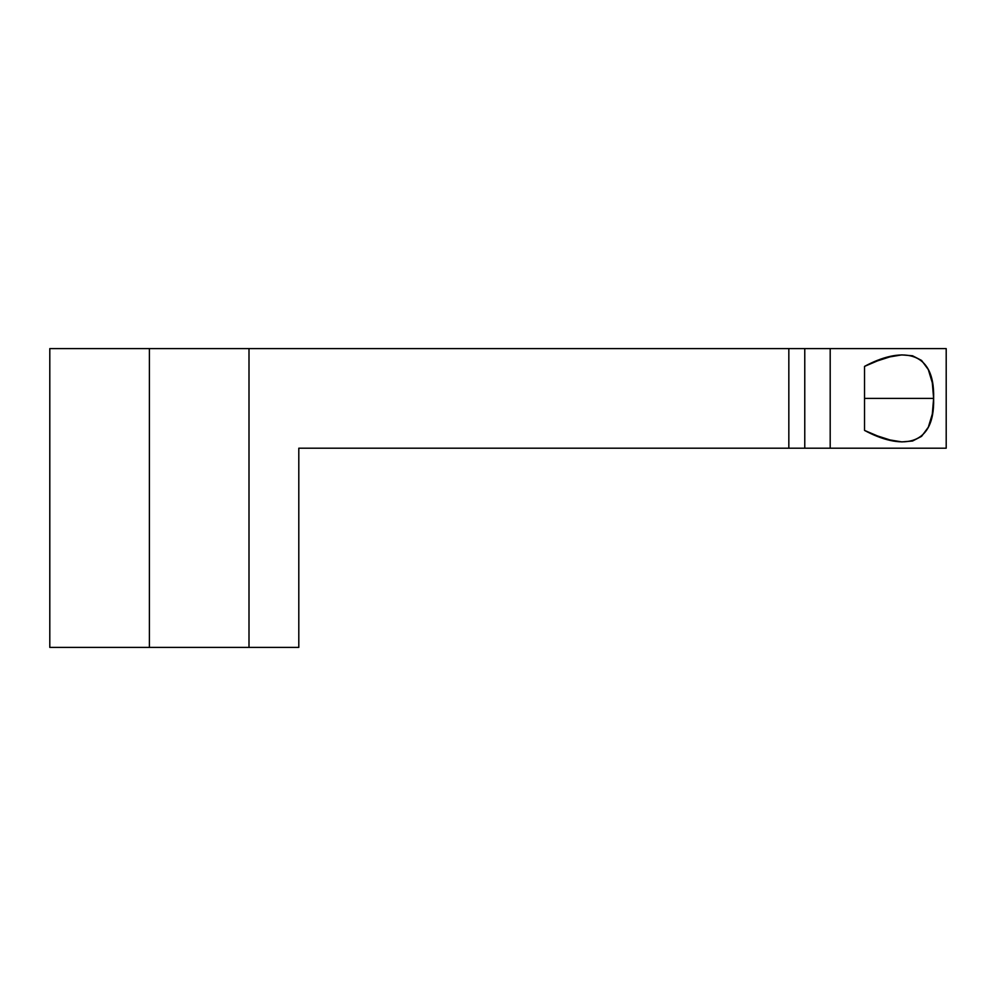 <?xml version="1.0" encoding="UTF-8"?>
<svg xmlns="http://www.w3.org/2000/svg" width="996" height="996" viewBox="0 0 996 996"><rect width="100%" height="100%" fill="white"/><g stroke="black" fill="none" stroke-linecap="round" stroke-linejoin="round"><path stroke-width="1.49" d="M928.297 369.553L932.306 382.75L933.626 398.4L864.528 398.4L933.626 398.4L932.318 414.012L930.662 421.047L928.322 427.209L921.599 436.335L912.56 441.016L901.828 441.9L889.988 439.946L877.488 435.937L864.528 430.409L864.528 366.391L877.464 360.876L889.901 356.879L901.778 354.9L912.523 355.771L921.561 360.428L928.297 369.553L932.306 382.75L933.626 398.4L932.318 414.012L928.322 427.209M149.4 348.6L249 348.6L249 647.4L149.4 647.4L149.4 348.6L249 348.6L249 647.4L49.8 647.4L149.4 647.4L149.4 348.6L49.8 348.6L49.8 647.4L149.4 647.4L149.4 348.6L49.8 348.6L49.8 647.4L49.8 348.6L830.191 348.6L830.191 448.2L804.768 448.2L804.768 348.6L946.2 348.6L946.2 448.2L830.191 448.2L946.2 448.2M149.4 647.4L298.8 647.4L298.8 448.2L298.8 647.4L249 647.4L298.8 647.4L298.8 448.2L804.768 448.2L804.768 348.6L946.2 348.6M830.191 348.6L830.191 448.2L804.768 448.2L804.768 348.6L788.832 348.6L788.832 448.2L830.191 448.2L830.191 348.6M921.599 436.335L912.56 441.016L901.828 441.9L889.988 439.946L877.488 435.937L864.528 430.409L864.528 366.391L877.464 360.876L889.901 356.879L901.778 354.9L912.523 355.771M804.768 348.6L249 348.6L788.832 348.6L788.832 448.2L804.768 448.2M933.626 398.4C935.082 449.109 898.952 449.034 864.528 430.409L864.528 366.391C898.766 347.828 935.12 347.592 933.626 398.4L864.528 398.4M249 348.6L249 647.4M788.832 348.6L788.832 448.2"/></g></svg>
